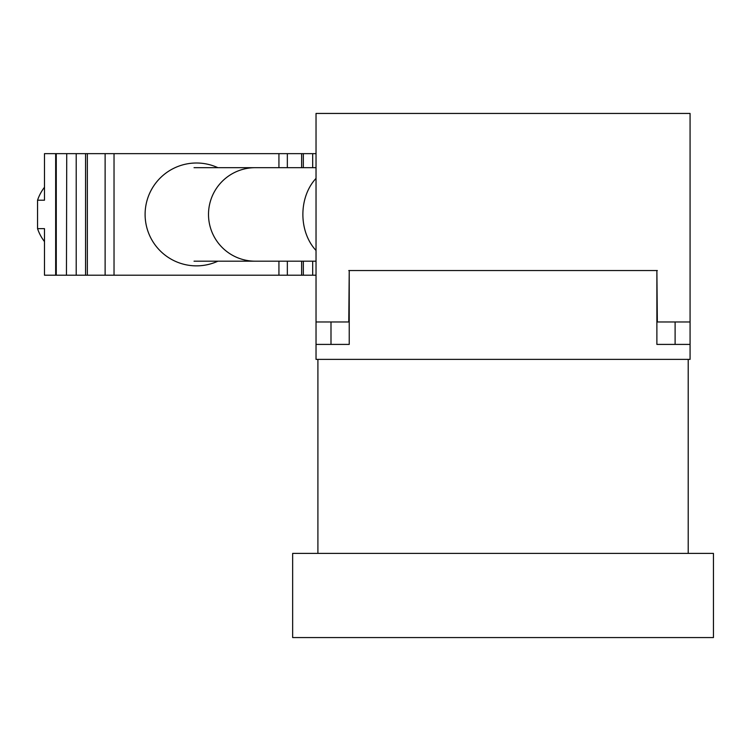 <?xml version="1.0" encoding="UTF-8"?>
<svg xmlns="http://www.w3.org/2000/svg" width="751" height="751" viewBox="0 0 751 751"><rect width="100%" height="100%" fill="white"/><g stroke="black" fill="none" stroke-linecap="round" stroke-linejoin="round"><path stroke-width="1.13" d="M292.655 553.403L713.45 553.403L713.45 637.561L292.655 637.561L292.655 553.403M688.207 359.372L688.207 553.403M317.908 359.372L317.908 553.403M316.03 153.645L44.487 153.645L44.487 200.207L37.55 200.207A44.422 44.375 -90 0 1 44.487 187.262M44.487 241.597A44.422 44.375 -90 0 1 37.55 228.651L44.487 228.651L44.487 275.213L66.736 275.213M37.55 228.651L37.55 200.207M316.03 275.213L66.454 275.213L66.736 153.645M217.884 261.188A51.434 51.378 -90 0 1 146.285 203.465A51.434 51.378 -90 0 1 217.884 167.68M316.03 344.409L316.03 359.372L690.075 359.372L690.075 344.409L656.881 344.409L656.881 270.538L349.234 270.538L349.234 344.409L316.03 344.409L316.03 113.439L690.075 113.439L690.075 321.963L657.341 321.963L656.881 270.538M349.234 270.538L348.764 321.963L316.03 321.963M690.075 344.409L690.075 321.963M348.764 270.538L657.341 270.538M330.994 344.409L330.994 321.963M675.111 344.409L675.111 321.963M55.668 153.645L55.668 275.213M56.269 153.645L56.269 275.213M76.208 153.645L76.208 275.213M85.558 153.645L85.558 275.213M87.341 153.645L87.341 275.213M105.121 153.645L105.121 275.213M114.03 153.645L114.03 275.213M278.931 153.645L278.931 167.68M278.931 261.188L278.931 275.213M287.342 153.645L287.342 167.68M287.342 261.188L287.342 275.213M301.639 153.645L301.639 167.68M301.639 261.188L301.639 275.213M303.329 153.645L303.329 167.68M303.329 261.188L303.329 275.213M312.679 153.645L312.679 167.68M312.679 261.188L312.679 275.213M316.03 261.188L255.218 261.188A46.759 46.712 -90 0 1 208.506 214.429A46.759 46.712 -90 0 1 255.218 167.68L194.04 167.68M316.03 250.487A46.759 36.226 -90 0 1 302.878 214.429A46.759 36.226 -90 0 1 316.03 178.381M255.218 261.188L194.04 261.188M316.03 167.68L255.218 167.68"/></g></svg>
